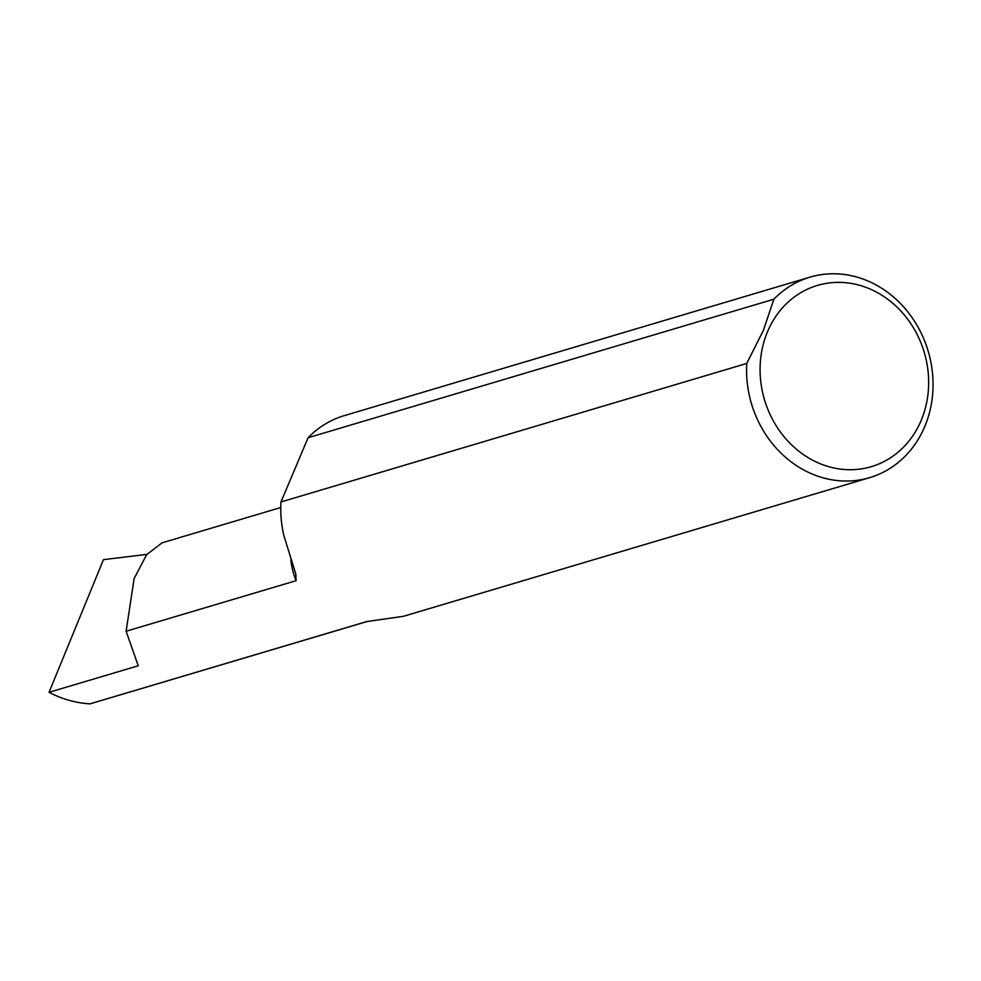 <?xml version="1.0" encoding="UTF-8"?>
<svg xmlns="http://www.w3.org/2000/svg" width="981" height="981" viewBox="0 0 981 981"><rect width="100%" height="100%" fill="white"/><g stroke="black" fill="none" stroke-linecap="round" stroke-linejoin="round"><path stroke-width="1.47" d="M746.762 363.448L280.958 501.965A104.599 92.177 73.4 0 0 284 536.055L295.821 574.069L296.103 580.691L126.12 631.237L138.235 665.78L49.05 692.304C62.183 699.159 75.844 703.009 90.019 703.855L366.649 621.586L403.424 616.301L869.62 477.661A104.599 92.177 73.4 0 0 924.727 426.637A104.599 92.177 73.4 0 0 908.982 313.368A104.599 92.177 73.4 0 0 809.999 277.145A104.599 92.177 73.4 0 0 773.899 299.205L763.365 330.425L746.762 363.448A104.599 92.177 73.4 0 0 869.62 477.661M90.019 703.855L367.47 621.414M767.596 331.553A94.544 83.324 73.4 0 0 809.546 458.483A94.544 83.324 73.4 0 0 921.122 420.555A94.544 83.324 73.4 0 0 879.184 293.613A94.544 83.324 73.4 0 0 767.596 331.553M809.999 277.145L344.196 415.662A104.599 92.177 73.4 0 0 308.095 437.722L773.899 299.205M308.095 437.722L280.958 501.965M146.892 554.363L103.471 559.648L49.05 692.304M126.12 631.237L134.127 578.557L146.684 554.621L162.086 542.824L280.762 507.533M290.83 559.611A66.941 58.995 73.4 0 0 296.103 580.691"/></g></svg>
